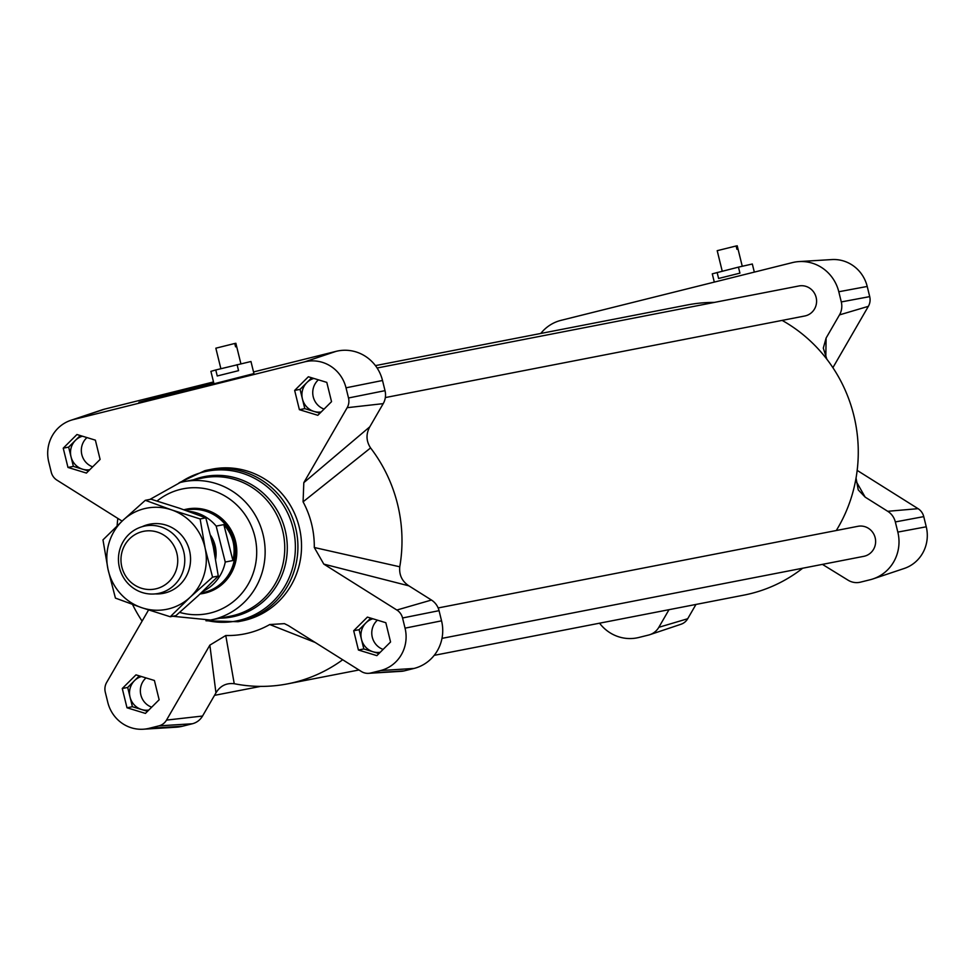 <?xml version="1.0" encoding="UTF-8"?>
<svg xmlns="http://www.w3.org/2000/svg" width="975" height="975" viewBox="0 0 975 975"><rect width="100%" height="100%" fill="white"/><g stroke="black" fill="none" stroke-linecap="round" stroke-linejoin="round"><path stroke-width="1.46" d="M234.768 343.541L235.865 343.273L236.657 346.612L235.572 346.82L234.756 343.48L215.841 348.197L216.682 351.536M215.767 369.964L250.965 361.506L253.927 373.583L213.964 383.797L210.905 371.353L215.767 369.964L217.242 375.972L238.558 370.658L237.083 364.65M737.21 245.773L736.137 246.029L736.942 249.32L738.026 249.1L737.21 245.773L742.255 266.236M718.051 254.036L717.198 250.685L736.125 245.98M714.297 282.092L712.274 273.841L738.453 267.138L752.322 264.006L754.321 272.11M717.125 272.464L718.599 278.472L739.928 273.146L738.453 267.138M377.118 368.002L798.915 285.967A15.295 14.735 79 0 1 816.221 297.789A15.295 14.735 79 0 1 804.753 315.997L385.332 397.568M438.153 607.949L857.939 526.305A15.295 14.735 79 0 1 875.257 538.127A15.295 14.735 79 0 1 863.789 556.335L441.992 638.369M782.133 320.397A147.81 142.435 79 0 1 826.849 359.202A147.81 142.435 79 0 1 856.038 478.067A147.81 142.435 79 0 1 836.282 530.522M323.81 564.111L408.878 585.841C402.041 581.319 399.007 574.97 399.762 566.792A147.81 142.435 -101 0 0 370.573 447.939C366.112 441.078 365.857 434.033 369.805 426.806L303.81 482.662L303.079 501.832A90.577 87.287 79 0 1 314.291 547.499L323.81 564.111L396.862 610.033A12.87 12.395 79 0 1 402.553 617.979L405.052 628.156A35.21 33.93 79 0 1 380.518 670.556L370.732 673.006A12.87 12.395 79 0 1 361.323 671.47L288.283 625.548L284.42 623.647L269.746 624.536A90.577 87.287 79 0 1 225.773 635.505L209.857 645.133L166.506 720.098A12.87 12.395 79 0 1 158.888 725.875L149.102 728.325A35.21 33.93 79 0 1 143.179 729.227A35.21 33.93 79 0 1 107.786 702.353L105.288 692.177A12.87 12.395 79 0 1 106.641 682.463L148.553 609.972M209.857 645.133L215.95 692.872C220.216 685.852 226.31 682.805 234.232 683.707A147.81 142.435 -101 0 0 287.576 683.865A147.81 142.435 -101 0 0 342.7 659.758M117.829 518.408A147.81 142.435 -101 0 0 117.11 525.842M132.539 604.488A147.81 142.435 -101 0 0 142.106 621.136M375.436 365.613L687.424 304.943A147.81 142.435 79 0 1 714.346 302.421M802.681 568.218A147.81 142.435 79 0 1 743.852 595.128L434.216 655.346M122.107 521.101L56.94 480.139A12.87 12.395 79 0 1 51.248 472.18L48.75 462.016A35.21 33.93 79 0 1 70.809 420.322A35.21 33.93 79 0 1 73.271 419.603L304.7 361.847A35.21 33.93 79 0 1 346.015 387.818L348.514 397.983A12.87 12.395 79 0 1 347.161 407.696L303.81 482.662M70.809 420.322L101.936 409.902A39.536 38.098 79 0 1 104.703 409.098L213.501 381.944M215.95 692.872L202.544 716.04A17.184 16.563 79 0 1 192.38 723.755L182.593 726.204A39.536 38.098 79 0 1 175.939 727.228L143.179 729.227M408.878 585.841L431.45 600.039A17.184 16.563 79 0 1 439.055 610.667L441.553 620.831A39.536 38.098 79 0 1 414.022 668.436L404.223 670.885A17.184 16.563 79 0 1 401.334 671.324L368.562 673.335M253.524 371.95L336.131 351.341A39.536 38.098 79 0 1 382.517 380.494L385.015 390.658A17.184 16.563 79 0 1 383.212 403.638L369.805 426.806M353.693 630.74L367.392 617.102L385.832 622.72L390.561 641.989L376.862 655.639L358.422 650.02L353.693 630.74L359.092 629.692L365.954 622.867A17.184 16.563 79 0 1 372.889 618.772M100.108 459.42L86.409 473.07L67.97 467.439L63.229 448.171L76.94 434.521L95.379 440.152L100.108 459.42M331.537 401.663L317.826 415.301L299.386 409.683L294.657 390.414L308.356 376.764L326.796 382.383L331.537 401.663M135.976 674.858L154.403 680.477L159.144 699.757L145.433 713.408L126.994 707.777L122.265 688.508L135.976 674.858M204.848 470.681A77.342 74.527 79 0 1 208.528 469.865L212.136 469.158A77.342 74.527 79 0 1 290.526 505.623A77.342 74.527 79 0 1 241.666 621.002L238.058 621.709L205.957 620.77M183.922 509.767A42.973 41.401 79 0 1 186.627 509.145L187.139 509.048A42.973 41.401 79 0 1 235.987 543.319A42.973 41.401 79 0 1 203.543 593.397L203.032 593.495A42.973 41.401 79 0 1 200.07 593.958M695.967 604.439L687.704 618.735A12.87 12.395 79 0 1 680.989 624.256L649.862 634.676A17.184 16.563 79 0 1 648.668 635.03L638.869 637.467A39.536 38.098 79 0 1 599.564 623.196M540.784 333.462A39.536 38.098 79 0 1 560.978 320.361L792.407 262.604A39.536 38.098 79 0 1 799.061 261.58L831.821 259.569A35.21 33.93 79 0 1 867.214 286.455L869.712 296.619A12.87 12.395 79 0 1 868.359 306.333L832.894 367.673M857.171 470.389L918.06 508.67A12.87 12.395 79 0 1 923.752 516.616L926.25 526.793A35.21 33.93 79 0 1 904.191 568.474L873.064 578.894A39.536 38.098 79 0 1 870.297 579.711L860.498 582.148A17.184 16.563 79 0 1 847.933 580.101L822.425 564.379M669.008 609.68L658.832 627.303A17.184 16.563 79 0 1 649.862 634.676M856.038 478.067L858.244 489.901L865.154 497.116L887.725 511.302A17.184 16.563 79 0 1 895.33 521.93L897.829 532.094A39.536 38.098 79 0 1 873.064 578.894M799.061 261.58A39.536 38.098 79 0 1 838.793 291.757L841.291 301.933A17.184 16.563 79 0 1 839.487 314.901L826.093 338.069L823.302 348.124L826.849 359.202M213.854 383.358C203.361 386.917 137.158 403.626 138.938 402.261L187.285 389.11L213.744 382.907M319.91 413.242L304.797 408.635L302.433 398.994A17.184 16.563 79 0 1 306.918 382.529A17.184 16.563 79 0 1 313.852 378.434M299.386 409.683L304.797 408.635M88.481 470.998L73.381 466.391L71.017 456.751A17.184 16.563 79 0 1 75.502 440.298A17.184 16.563 79 0 1 82.436 436.203M67.97 467.439L73.381 466.391M148.797 710.056A17.184 16.563 79 0 1 141.631 709.532A17.184 16.563 79 0 1 130.041 697.088A17.184 16.563 79 0 1 134.526 680.635A17.184 16.563 79 0 1 141.472 676.54M147.518 711.336L132.405 706.729L127.676 687.448L139.303 675.87M126.994 707.777L132.405 706.729M122.265 688.508L127.676 687.448M321.189 411.962A17.184 16.563 79 0 1 314.023 411.438A17.184 16.563 79 0 1 302.433 398.994L300.068 389.354L311.695 377.776M294.657 390.414L300.068 389.354M89.773 469.718A17.184 16.563 79 0 1 82.595 469.207A17.184 16.563 79 0 1 71.017 456.751L68.64 447.123L80.267 435.545M63.229 448.171L68.64 447.123M380.226 652.287A17.184 16.563 79 0 1 373.047 651.775A17.184 16.563 79 0 1 361.469 639.332A17.184 16.563 79 0 1 365.954 622.867L370.719 618.113M378.934 653.567L363.833 648.96L359.092 629.692M358.422 650.02L363.833 648.96M151.686 707.18A17.184 16.563 79 0 1 145.348 678.527A17.184 16.563 79 0 1 145.994 677.918M324.078 409.086A17.184 16.563 79 0 1 317.74 380.433A17.184 16.563 79 0 1 318.386 379.823M92.649 466.842A17.184 16.563 79 0 1 86.324 438.189A17.184 16.563 79 0 1 86.958 437.58M383.102 649.411A17.184 16.563 79 0 1 376.777 620.758A17.184 16.563 79 0 1 377.41 620.149M303.079 501.832L370.573 447.939M399.762 566.792L314.291 547.499M269.746 624.536L315.205 642.476M234.232 683.707L225.773 635.505M121.899 567.231A29.408 28.348 79 0 1 156.829 531.936A29.408 28.348 79 0 1 169.321 581.319A29.408 28.348 79 0 1 121.899 567.231M119.523 567.986A34.381 33.126 -101 0 0 158.169 593.47A34.381 33.126 -101 0 0 184.117 553.398A34.381 33.126 -101 0 0 145.043 525.988A34.381 33.126 -101 0 0 119.523 567.986M215.353 557.371A34.381 33.126 -101 0 0 214.402 545.5A34.381 33.126 -101 0 0 211.002 536.908M223.836 524.611C233.037 535.056 236.06 547.036 232.915 560.54L225.249 562.027L216.17 526.098L223.836 524.611L232.915 560.54M225.249 562.027A42.108 40.572 79 0 1 202.727 591.447M185.348 510.266L186.396 510.059A42.108 40.572 79 0 1 234.268 543.648A42.108 40.572 79 0 1 202.471 592.727L201.094 592.995M188.077 511.229A42.108 40.572 79 0 1 216.17 526.098M210.624 535.409A31.797 30.639 79 0 1 215.646 559.028M186.627 509.145A42.973 41.401 79 0 1 235.475 543.416A42.973 41.401 79 0 1 203.032 593.495M142.155 526.683A35.234 33.954 79 0 1 188.748 547.889A35.234 33.954 79 0 1 163.934 593.214A35.234 33.954 79 0 1 155.22 593.897M170.235 616.748L141.619 607.657A51.565 49.688 -101 0 0 190.198 597.188L170.235 616.748L175.927 615.639L198.315 595.615L218.278 576.054L213.257 546.719L205.81 517.835L179.619 508.28L151.015 499.2L145.312 500.309L171.502 509.864A51.565 49.688 -101 0 0 122.935 520.333A51.565 49.688 -101 0 0 107.993 569.229A51.565 49.688 -101 0 0 141.619 607.657L115.428 598.102L107.993 569.229L102.972 539.882L122.935 520.333L145.312 500.309M171.502 509.864L200.119 518.944L205.14 548.291A51.565 49.688 -101 0 0 171.502 509.864M205.14 548.291L212.574 577.163L190.198 597.188A51.565 49.688 -101 0 0 205.14 548.291M218.278 576.054L212.574 577.163M205.81 517.835L200.119 518.944M104.703 409.098L73.271 419.603M182.593 726.204L149.102 728.325M192.38 723.755L158.888 725.875M202.544 716.04L166.506 720.098M404.223 670.885L370.732 673.006M414.022 668.436L380.518 670.556M441.553 620.831L405.052 628.156M439.055 610.667L402.553 617.979M431.45 600.039L396.862 610.033M383.212 403.638L347.161 407.696M385.015 390.658L348.514 397.983M382.517 380.494L346.015 387.818M336.131 351.341L304.7 361.847M179.108 482.759L204.787 470.693L208.528 469.865A77.342 74.527 79 0 1 296.449 531.558A77.342 74.527 79 0 1 238.058 621.709M180.436 482.418A76.306 73.527 79 0 1 203.556 471.985A76.306 73.527 79 0 1 295.364 545.147A76.306 73.527 79 0 1 207.309 620.6M193.367 479.822A71.504 68.908 79 0 1 201.24 477.323A71.504 68.908 79 0 1 286.626 537.834A71.504 68.908 79 0 1 220.265 618.162M210.6 620.039A70.468 67.909 79 0 0 263.798 537.908A70.468 67.909 79 0 0 183.69 481.699L180.314 482.442A70.468 67.909 79 0 1 183.69 481.699L203.3 477.884A70.468 67.909 79 0 1 283.408 534.093A70.468 67.909 79 0 1 230.197 616.224L210.6 620.039L172.697 616.261M157.06 501.028A63.594 61.279 79 0 1 180.168 489.462A63.594 61.279 79 0 1 256.705 552.374A63.594 61.279 79 0 1 179.668 612.398M658.832 627.303L687.704 618.735M897.829 532.094L926.25 526.793M895.33 521.93L923.752 516.616M887.725 511.302L918.06 508.67M841.291 301.933L869.712 296.619M839.487 314.901L868.359 306.333M838.793 291.757L867.214 286.455M865.154 497.116L855.806 480.736M825.813 357.691L826.093 338.069M240.886 363.736L235.865 343.273M220.874 368.696L215.841 348.197M722.231 271.184L717.198 250.685M260.654 686.388L214.5 695.358M358.958 669.983L287.576 683.865M149.967 499.395L180.314 482.442"/></g></svg>

